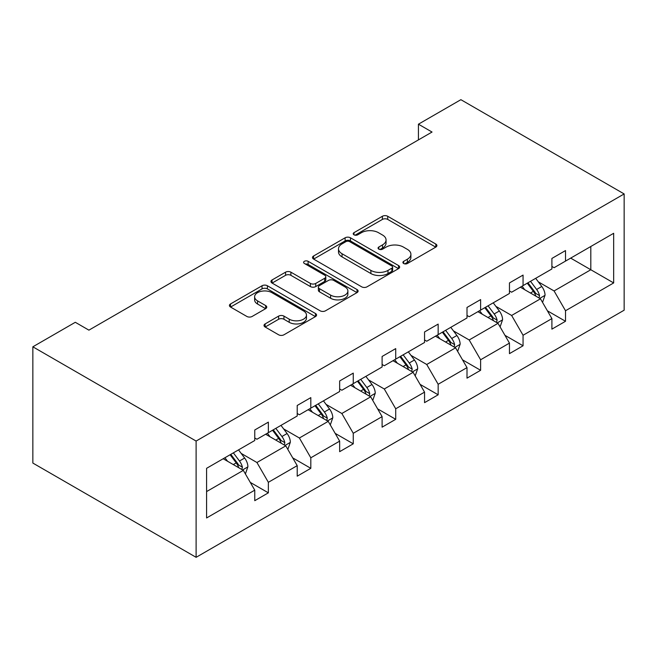 <?xml version="1.0" encoding="UTF-8"?>
<svg xmlns="http://www.w3.org/2000/svg" width="657" height="657" viewBox="0 0 657 657"><rect width="100%" height="100%" fill="white"/><g stroke="black" fill="none" stroke-linecap="round" stroke-linejoin="round"><path stroke-width="0.99" d="M403.677 263.506A2.644 1.528 0 0 0 407.422 263.506L435.796 247.122A3.778 2.185 0 0 0 436.905 245.578A3.778 2.185 0 0 0 435.796 244.034L387.72 216.276A3.778 2.185 0 0 0 382.382 216.276L354 232.66A2.644 1.528 0 0 0 353.228 233.744A2.644 1.528 0 0 0 354 234.82A2.644 1.528 0 0 0 357.737 234.82L361.407 232.701A12.089 6.981 0 0 1 378.506 232.701L382.514 235.017A12.089 6.981 0 0 1 386.053 239.953A12.089 6.981 0 0 1 382.514 244.88L378.843 247.007A2.644 1.528 0 0 0 378.062 248.083A2.644 1.528 0 0 0 378.843 249.159A2.644 1.528 0 0 0 382.579 249.159L386.25 247.04A12.089 6.981 0 0 1 403.349 247.04L407.348 249.356A12.089 6.981 0 0 1 410.896 254.292A12.089 6.981 0 0 1 407.348 259.228L403.677 261.346A2.644 1.528 0 0 0 402.905 262.422A2.644 1.528 0 0 0 403.677 263.506L403.677 261.346M265.124 323.917A3.778 2.185 0 0 0 264.015 325.453A3.778 2.185 0 0 0 265.124 326.997L278.609 334.783A3.778 2.185 0 0 0 283.955 334.783L315.475 316.592A3.778 2.185 0 0 0 316.575 315.048A3.778 2.185 0 0 0 315.475 313.504L267.391 285.746A3.778 2.185 0 0 0 262.053 285.746L230.533 303.945A3.778 2.185 0 0 0 229.424 305.489A3.778 2.185 0 0 0 230.533 307.033L246.827 316.436A3.778 2.185 0 0 0 252.173 316.436L265.658 308.65A3.778 2.185 0 0 0 266.767 307.106A3.778 2.185 0 0 0 265.658 305.562L257.577 300.898A10.101 5.831 0 0 1 254.62 296.775A10.101 5.831 0 0 1 260.854 291.388A10.101 5.831 0 0 1 271.867 292.652L303.518 310.925A10.101 5.831 0 0 1 306.474 315.048A10.101 5.831 0 0 1 300.241 320.435A10.101 5.831 0 0 1 289.228 319.171L283.955 316.124A3.778 2.185 0 0 0 278.609 316.124L265.124 323.917L265.124 326.997M624.15 193.938L460.886 99.683L418.435 124.189L432.035 132.041L88.909 330.151L75.3 322.291L32.85 346.806L196.115 441.061L624.15 193.938L624.15 310.194L196.115 557.317L196.115 441.061M361.678 286.83A3.778 2.185 0 0 0 367.017 286.83L398.536 268.631A3.778 2.185 0 0 0 399.645 267.087A3.778 2.185 0 0 0 398.536 265.551L350.46 237.793A3.778 2.185 0 0 0 345.122 237.793L313.603 255.984A3.778 2.185 0 0 0 312.494 257.528A3.778 2.185 0 0 0 313.603 259.072L361.678 286.83M305.439 264.073A2.644 1.528 0 0 1 308.125 264.451L308.125 261.305L357.006 289.523A3.778 2.185 0 0 1 358.114 291.067A3.778 2.185 0 0 1 357.006 292.611L325.486 310.81A3.778 2.185 0 0 1 320.148 310.81L272.064 283.052L272.064 279.964A3.778 2.185 0 0 0 270.963 281.508A3.778 2.185 0 0 0 272.064 283.052M272.064 279.964L285.557 272.179A3.778 2.185 0 0 1 290.895 272.179L310.4 283.438A3.778 2.185 0 0 0 315.738 283.438L324.689 278.272A3.778 2.185 0 0 0 325.79 276.728A3.778 2.185 0 0 0 324.689 275.184L304.388 263.465A2.644 1.528 0 0 1 303.608 262.389A2.644 1.528 0 0 1 305.242 260.977A2.644 1.528 0 0 1 308.125 261.305M206.594 468.318L254.76 440.51L254.76 429.99L268.36 422.131L268.36 432.659L297.21 416.004L297.21 405.476L310.81 397.625L310.81 408.153L339.653 391.498L339.653 380.97L353.261 373.119L353.261 383.639L382.103 366.992L382.103 356.464L395.711 348.612L395.711 359.133L424.553 342.478L424.553 331.957L438.162 324.098L438.162 334.627L467.004 317.972L467.004 307.451L480.612 299.592L480.612 310.12L509.454 293.465L509.454 282.937L523.062 275.086L523.062 285.614L551.905 268.959L551.905 258.431L565.513 250.58L565.513 261.1L613.671 233.292L613.671 282.937L565.513 310.745L565.513 321.273L551.905 329.132L551.905 318.604L523.062 335.259L523.062 345.779L509.454 353.638L509.454 343.11L480.612 359.765L480.612 370.293L467.004 378.145L467.004 367.616L438.162 384.271L438.162 394.8L424.553 402.651L424.553 392.13L395.711 408.777L395.711 419.306L382.103 427.165L382.103 416.637L353.261 433.292L353.261 443.812L339.653 451.671L339.653 441.143L310.81 457.798L310.81 468.318L297.21 476.177L297.21 465.649L268.36 482.304L268.36 492.832L254.76 500.683L254.76 490.155L206.594 517.962L206.594 468.318M265.642 434.228L285.779 445.857L256.936 462.512L241.185 453.412M256.936 462.512L268.36 482.304M285.779 445.857L297.21 465.649M254.76 437.997L256.936 439.254L268.36 432.659M308.092 409.722L328.229 421.351L299.387 437.997L283.635 428.906M299.387 437.997L310.81 457.798M328.229 421.351L339.653 441.143M297.21 413.491L299.387 414.748L310.81 408.153M350.542 385.216L370.679 396.836L341.837 413.491L326.086 404.4M341.837 413.491L353.261 433.292M370.679 396.836L382.103 416.637M339.653 388.985L341.837 390.242L353.261 383.639M392.993 360.709L413.13 372.33L384.279 388.985L368.536 379.894M384.279 388.985L395.711 408.777M413.13 372.33L424.553 392.13M382.103 364.479L384.279 365.735L395.711 359.133M435.443 336.195L455.58 347.824L426.73 364.479L410.986 355.38M426.73 364.479L438.162 384.271M455.58 347.824L467.004 367.616M424.553 339.965L426.73 341.221L438.162 334.627M477.885 311.689L498.022 323.318L469.18 339.965L453.429 330.873M469.18 339.965L480.612 359.765M498.022 323.318L509.454 343.11M467.004 315.459L469.18 316.715L480.612 310.12M520.336 287.183L540.473 298.812L511.631 315.459L495.879 306.367M511.631 315.459L523.062 335.259M540.473 298.812L551.905 318.604M509.454 290.952L511.631 292.209L523.062 285.614M570.678 258.119L590.815 269.748L554.081 290.952L538.329 281.861M554.081 290.952L565.513 310.745M613.671 282.937L590.815 269.748L590.815 246.49L613.671 233.292M32.85 346.806L32.85 463.062L196.115 557.317M418.435 124.189L418.435 139.9M551.905 266.446L554.081 267.703L565.513 261.1M206.594 491.576L243.328 470.363L223.191 458.742M243.328 470.363L254.76 490.155M547.412 310.827L565.513 321.273M504.962 335.333L523.062 345.779M462.512 359.839L480.612 370.293M420.069 384.353L438.162 394.8M377.619 408.859L395.711 419.306M335.169 433.365L353.261 443.812M292.718 457.872L310.81 468.318M250.268 482.386L268.36 492.832M404.737 263.876L407.348 262.365A12.089 6.981 0 0 0 410.896 257.429L410.896 254.292M386.053 239.953L386.053 243.09A12.089 6.981 0 0 1 382.514 248.026L379.894 249.537M435.747 247.147L387.72 219.422A3.778 2.185 0 0 0 382.382 219.422L355.059 235.198M398.487 268.664L350.46 240.93A3.778 2.185 0 0 0 345.122 240.93L313.652 259.096M391.859 268.171A2.644 1.528 0 0 0 392.631 267.087A2.644 1.528 0 0 0 391.859 266.011L349.655 241.645A2.644 1.528 0 0 0 345.919 241.645L342.051 243.878A12.089 6.981 0 0 0 338.503 248.814A12.089 6.981 0 0 0 342.051 253.75L370.893 270.405A12.089 6.981 0 0 0 387.991 270.405L391.859 268.171L391.859 271.308A2.644 1.528 0 0 0 392.631 270.232L392.631 267.087M338.503 248.814L338.503 251.96A12.089 6.981 0 0 0 342.051 256.895L342.051 253.75M391.859 271.308L387.991 273.55A12.089 6.981 0 0 1 370.893 273.55L342.051 256.895M272.121 283.077L285.557 275.324L285.557 272.179M325.79 276.728L325.79 279.866A3.778 2.185 0 0 1 324.689 281.41L315.738 286.575A3.778 2.185 0 0 1 310.4 286.575L290.895 275.324A3.778 2.185 0 0 0 285.557 275.324M308.125 264.451L356.956 292.636M330.627 295.116A10.101 5.831 0 0 0 341.64 296.381A10.101 5.831 0 0 0 347.882 290.994A10.101 5.831 0 0 0 344.917 286.863L333.764 280.432A3.778 2.185 0 0 0 328.426 280.432L319.474 285.598A3.778 2.185 0 0 0 318.374 287.134A3.778 2.185 0 0 0 319.474 288.678L330.627 295.116L330.627 298.262A10.101 5.831 0 0 0 341.64 299.526A10.101 5.831 0 0 0 347.882 294.131L347.882 290.994M318.374 287.134L318.374 290.279A3.778 2.185 0 0 0 319.474 291.823L319.474 288.678M330.627 298.262L319.474 291.823M306.474 315.048L306.474 318.193A10.101 5.831 0 0 1 300.241 323.581A10.101 5.831 0 0 1 289.228 322.316L283.955 319.269A3.778 2.185 0 0 0 278.609 319.269L265.173 327.03M254.62 296.775L254.62 299.921A10.101 5.831 0 0 0 257.577 304.043L257.577 300.898M265.609 308.675L257.577 304.043M315.417 316.617L267.391 288.891A3.778 2.185 0 0 0 262.053 288.891L230.582 307.057M542.542 302.392L545.047 295.165A10.2 5.888 -120 0 0 541.795 286.477L535.685 278.322M524.729 289.712L522.077 286.181M538.97 297.941L539.537 295.601A10.2 5.888 -120 0 0 536.621 289.466L530.511 281.311M527.957 282.781L534.683 291.757A5.199 2.998 60 0 1 535.627 293.334L539.537 295.601M527.251 283.192L533.353 291.347A10.2 5.888 60 0 1 535.898 296.167M500.092 326.899L502.597 319.672A10.2 5.888 -120 0 0 499.345 310.983L493.235 302.828M482.279 314.227L479.626 310.687M496.52 322.447L497.094 320.107A10.2 5.888 -120 0 0 494.171 313.972L488.061 305.817M485.507 307.295L492.233 316.263A5.199 2.998 60 0 1 493.177 317.848L497.094 320.107M484.8 307.698L490.91 315.861A10.2 5.888 60 0 1 493.448 320.673M457.642 351.405L460.146 344.178A10.2 5.888 -120 0 0 456.894 335.497L450.784 327.342M439.829 338.733L437.176 335.193M454.069 346.953L454.644 344.613A10.2 5.888 -120 0 0 451.72 338.478L445.61 330.323M443.056 331.801L449.782 340.778A5.199 2.998 60 0 1 450.727 342.354L454.644 344.613M442.35 332.212L448.46 340.367A10.2 5.888 60 0 1 450.998 345.18M415.191 375.911L417.696 368.684A10.2 5.888 -120 0 0 414.444 360.003L408.334 351.848M397.378 363.239L394.726 359.699M411.619 371.46L412.194 369.119A10.2 5.888 -120 0 0 409.27 362.984L403.16 354.829M400.606 356.308L407.332 365.284A5.199 2.998 60 0 1 408.276 366.861L412.194 369.119M399.899 356.718L406.01 364.873A10.2 5.888 60 0 1 408.547 369.686M372.749 400.425L375.246 393.198A10.2 5.888 -120 0 0 371.993 384.509L365.883 376.354M354.928 387.745L352.275 384.214M369.168 395.974L369.743 393.633A10.2 5.888 -120 0 0 366.82 387.499L360.718 379.344M358.155 380.814L364.881 389.79A5.199 2.998 60 0 1 365.826 391.367L369.743 393.633M357.449 381.224L363.559 389.379A10.2 5.888 60 0 1 366.097 394.2M330.299 424.931L332.795 417.704A10.2 5.888 -120 0 0 329.543 409.015L323.433 400.86M312.477 412.251L309.833 408.72M326.726 420.48L327.293 418.139A10.2 5.888 -120 0 0 324.377 412.005L318.267 403.85M315.713 405.32L322.431 414.296A5.199 2.998 60 0 1 323.375 415.873L327.293 418.139M314.999 405.73L321.109 413.885A10.2 5.888 60 0 1 323.646 418.706M287.848 449.437L290.345 442.21A10.2 5.888 -120 0 0 287.093 433.53L280.982 425.375M270.027 436.765L267.383 433.226M284.276 444.986L284.842 442.646A10.2 5.888 -120 0 0 281.927 436.511L275.817 428.356M273.263 429.834L279.981 438.81A5.199 2.998 60 0 1 280.925 440.387L284.842 442.646M272.548 430.245L278.658 438.4A10.2 5.888 60 0 1 281.196 443.212M245.398 473.943L247.903 466.716A10.2 5.888 -120 0 0 244.642 458.036L238.532 449.881M227.577 461.271L224.932 457.732M241.825 469.492L242.392 467.152A10.2 5.888 -120 0 0 239.477 461.017L233.366 452.862M230.812 454.34L237.538 463.316A5.199 2.998 60 0 1 238.475 464.893L242.392 467.152M230.098 454.751L236.208 462.906A10.2 5.888 60 0 1 238.754 467.718M407.348 262.365L407.348 259.228M378.843 249.159L378.843 247.007M382.514 248.026L382.514 244.88M354 234.82L354 232.66M382.382 219.422L382.382 216.276M387.72 219.422L387.72 216.276M435.796 247.122L435.796 244.034M313.603 259.072L313.603 255.984M345.122 240.93L345.122 237.793M350.46 240.93L350.46 237.793M398.536 268.631L398.536 265.551M370.893 273.55L370.893 270.405M387.991 273.55L387.991 270.405M290.895 275.324L290.895 272.179M310.4 286.575L310.4 283.438M315.738 286.575L315.738 283.438M324.689 281.41L324.689 278.272M357.006 292.611L357.006 289.523M278.609 319.269L278.609 316.124M283.955 319.269L283.955 316.124M289.228 322.316L289.228 319.171M265.658 308.65L265.658 305.562M230.533 307.033L230.533 303.945M262.053 288.891L262.053 285.746M267.391 288.891L267.391 285.746M315.475 316.592L315.475 313.504M539.742 298.385L544.982 295.363M536.621 289.466L541.795 286.477M530.454 293.022L533.353 291.347M497.292 322.891L502.531 319.869M494.171 313.972L499.345 310.983M488.003 317.528L490.91 315.861M454.841 347.397L460.081 344.375M451.72 338.478L456.894 335.497M445.561 342.042L448.46 340.367M412.391 371.911L417.63 368.881M409.27 362.984L414.444 360.003M403.111 366.549L406.01 364.873M369.94 396.417L375.18 393.395M366.82 387.499L371.993 384.509M360.66 391.055L363.559 389.379M327.49 420.923L332.729 417.901M324.377 412.005L329.543 409.015M318.21 415.561L321.109 413.885M285.048 445.43L290.279 442.407M281.927 436.511L287.093 433.53M275.759 440.075L278.658 438.4M242.597 469.936L247.829 466.913M239.477 461.017L244.642 458.036M233.309 464.581L236.208 462.906"/></g></svg>
